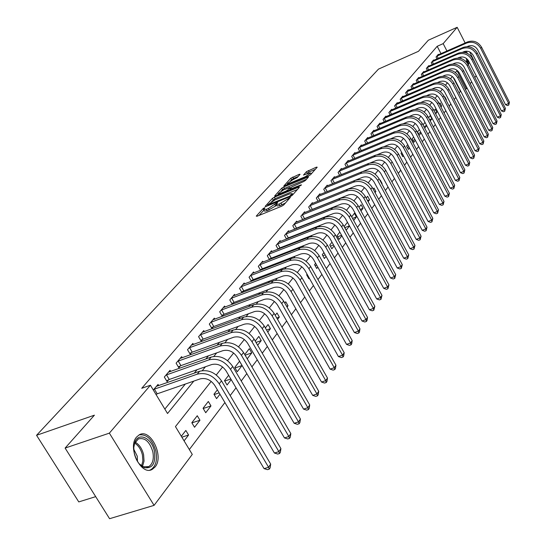 <?xml version="1.0" encoding="UTF-8"?>
<svg xmlns="http://www.w3.org/2000/svg" width="546" height="546" viewBox="0 0 546 546"><rect width="100%" height="100%" fill="white"/><g stroke="black" fill="none" stroke-linecap="round" stroke-linejoin="round"><path stroke-width="0.82" d="M264.394 207.842L263.008 208.709L256.251 216.114L256.968 216.271L281.722 206.197L283.736 204.927L290.376 197.393L279.067 204.143L276.242 204.463L277.621 202.607L277.006 202.682L268.4 208.497L266.352 209.33L263.588 209.644L264.994 207.767L264.394 207.842M263.868 210.149L259.091 215.404M276.522 204.962L275.594 205.985L274.761 204.497M469.287 62.278L468.297 64.708M461.193 58.579L460.455 57.05M155.084 466.96L152.314 469.328C141.121 476.365 126.993 447.249 136.664 436.964L139.285 434.8C150.498 428.009 164.373 456.354 155.084 466.96M300.068 174.358L299.324 174.276L290.841 178.208L283.845 185.947L308.647 175.901L310.565 174.706L317.206 167.219L316.434 167.144L306.463 171.697L303.48 175.095L308.381 173.3L310.742 172.973L305.33 176.713L289.578 183.251L287.285 183.558L292.69 179.818L297.181 177.552L300.068 174.358M211.2 381.388L175.45 426.59L192.281 454.408L154.081 505.364L109.582 518.7L65.111 448.082L94.417 415.172L36.555 435.298L378.494 69.11L418.454 51.31L428.344 40.213L457.166 27.3L465.151 42.991M65.111 448.082L109.364 433.142L150.416 385.237L167.526 413.506L193.816 381.094M440.984 53.638L437.196 46.287L141.735 388.295L150.416 385.237M437.196 46.287L443.168 43.632L457.166 27.3M274.338 197.208L272.393 198.423L265.097 206.422L265.82 206.559L290.322 196.526L292.301 195.277L299.365 187.326L298.594 187.217L274.338 197.208L275.15 198.662L271.649 201.59M274.672 195.925L281.756 188.165L283.667 186.971L308.538 176.911L305.507 180.398L303.576 181.613L291.81 186.882L289.701 189.312L300.86 184.964L301.481 184.882L300.034 185.886L274.843 196.219M164.851 409.084L185.333 384.043M194.26 373.136L197.072 369.697M205.869 358.947L208.429 355.821M217.103 345.222L219.424 342.383M227.975 331.927L230.078 329.361M238.506 319.055L240.397 316.748M248.717 306.579L250.409 304.511M258.613 294.485L260.114 292.642M268.209 282.753L269.54 281.129M277.525 271.362L278.685 269.942M286.575 260.305L287.578 259.084M295.359 249.57L296.212 248.526M303.897 239.134L304.607 238.261M312.196 228.986L312.776 228.283M320.27 219.123L320.72 218.571M328.119 209.521L328.446 209.125M156.129 394.676L156.586 394.137M158.749 385.599L158.047 384.432L153.31 390.015M170.7 371.437L170.031 370.318L164.326 377.033L167.096 381.64L168.646 379.798M182.275 357.732L181.627 356.654L176.105 363.158L178.822 367.704L180.33 365.916M193.482 344.458L192.868 343.42L187.517 349.72L190.185 354.204L191.639 352.477M204.347 331.593L203.76 330.589L198.573 336.698L201.187 341.127L202.6 339.448M214.885 319.117L214.319 318.147L209.295 324.071L211.855 328.446L213.227 326.815M225.109 307.016L224.57 306.081L219.69 311.827L222.202 316.148L223.532 314.571M235.033 295.277L234.507 294.369L229.777 299.952L232.248 304.211L233.531 302.682M244.669 283.872L244.164 282.999L239.564 288.418L241.994 292.629L243.243 291.141M251.57 281.245L252.675 279.927M251.419 281.306L249.072 277.218L253.542 271.956L254.026 272.802M260.892 270.161L261.841 269.041M260.572 270.29L258.313 266.339L262.653 261.22L263.124 262.039M269.949 259.398L270.748 258.449M269.465 259.582L267.294 255.76L271.519 250.785L271.963 251.576M278.76 248.928L279.409 248.157M278.119 249.181L276.023 245.475L280.132 240.636L280.562 241.407M287.319 238.752L287.838 238.138M286.541 239.059L284.521 235.469L288.513 230.767L288.936 231.504M295.652 228.849L296.034 228.392M294.731 229.211L292.786 225.737L296.676 221.15L297.079 221.874M302.716 219.635L300.832 216.257L304.62 211.8L305.009 212.496M310.483 210.306L308.667 207.03L312.36 202.682L312.735 203.365M318.059 201.215L316.305 198.034L319.895 193.803L320.263 194.465M325.436 192.363L323.744 189.278L327.245 185.149L327.593 185.79M332.637 183.736L330.992 180.733L334.411 176.713L334.746 177.334M339.653 175.327L338.063 172.406L341.393 168.482L341.728 169.089M346.498 167.124L344.963 164.285L348.212 160.456L348.532 161.043M353.187 159.118L351.692 156.361L354.859 152.621L355.173 153.194M359.705 151.31L358.258 148.621L361.356 144.977L361.657 145.536M366.073 143.687L364.673 141.073L367.697 137.51L367.984 138.049M372.297 136.241L370.932 133.695L373.887 130.214L374.167 130.747M378.371 128.972L377.047 126.488L379.934 123.089L380.214 123.608M384.316 121.867L383.026 119.451L385.851 116.127L386.118 116.632M390.117 114.926L388.868 112.572L391.625 109.323L391.885 109.814M395.795 108.142L394.581 105.842L397.276 102.668L397.529 103.146M401.344 101.508L400.163 99.263L402.805 96.157L403.05 96.622M406.777 95.018L405.63 92.827L408.21 89.79L408.449 90.247M412.093 88.67L410.974 86.534L413.499 83.558L413.732 84.009M417.294 82.46L416.202 80.378L418.673 77.464L418.898 77.901M422.386 76.385L421.321 74.345L423.744 71.499L423.962 71.922M427.368 70.434L426.337 68.441L428.706 65.65L428.917 66.066M432.248 64.612L431.244 62.66L433.565 59.93L433.77 60.333M437.032 58.907L436.049 57.002L438.322 54.327L438.527 54.723M189.332 449.535L224.897 402.545M230.187 395.557L236.036 387.824M241.23 380.972L246.812 373.587M251.911 366.851L257.248 359.8M262.251 353.187L267.349 346.451M272.27 339.953L277.143 333.51M281.975 327.129L286.636 320.966M291.387 314.694L295.843 308.804M300.512 302.634L304.777 296.997M309.37 290.929L313.452 285.538M317.97 279.566L321.874 274.406M326.324 268.53L330.057 263.588M334.439 257.801L338.015 253.071M342.328 247.379L345.755 242.847M350 237.244L353.282 232.903M357.459 227.382L360.606 223.225M364.721 217.779L367.738 213.8M371.792 208.435L374.679 204.627M378.685 199.338L381.449 195.686M385.394 190.472L388.042 186.971M391.932 181.832L394.471 178.481M398.307 173.41L400.737 170.195M404.518 165.199L406.852 162.114M410.585 157.187L412.817 154.231M416.502 149.365L418.639 146.54M422.276 141.735L424.324 139.025M427.914 134.282L429.879 131.688M433.422 127.006L435.305 124.515M438.8 119.895L440.602 117.513M444.062 112.947L445.789 110.667M449.194 106.163L450.853 103.972M454.224 99.522L455.801 97.427M459.131 93.032L460.394 91.359L453.098 77.184M184.084 440.861L188.582 435.012L185.831 430.46L181.313 436.281M194.54 427.265L199.959 420.229L197.263 415.731L191.817 422.74L194.54 427.265M205.733 412.728L210.974 405.91L208.333 401.474L203.057 408.258L205.733 412.728M217.369 389.83L213.95 394.232L216.571 398.641L219.97 394.219M228.658 375.286L224.502 380.637L227.075 384.991L231.204 379.62M237.257 371.751L242.042 365.54L239.544 361.268L234.739 367.451L237.257 371.751M247.222 358.811L251.781 352.88L249.331 348.662L244.745 354.566M257.651 345.249L261.241 340.588L258.831 336.418L255.228 341.066M267.758 332.118L270.427 328.651L268.059 324.536L265.376 327.989M277.545 319.396L279.347 317.055L277.02 312.988L275.211 315.322M287.039 307.064L288.022 305.78L285.735 301.761L284.746 303.037M296.246 295.099L293.994 291.127M307.098 274.242L306.647 274.822L308.845 278.726L309.295 278.139M315.636 263.247L314.557 264.633L316.721 268.489L317.786 267.103M323.928 252.566L322.263 254.716L324.385 258.524L326.044 256.374M331.982 242.185L329.764 245.052L331.852 248.826L334.07 245.946M339.824 232.091L337.066 235.633L339.127 239.366L341.871 235.804M347.447 222.27L344.192 226.46L346.219 230.153L349.46 225.942M353.672 220.468L356.395 216.933L354.409 213.302L351.679 216.817M360.995 210.947L363.056 208.272L361.104 204.675L359.036 207.344M368.127 201.686L369.56 199.816L367.635 196.267L366.195 198.123M375.068 192.656L375.907 191.571L374.01 188.056L373.164 189.134M381.838 183.865L382.104 183.517L380.234 180.037L379.961 180.385M395.495 160.374L397.304 163.766M401.685 152.402L401.01 153.269L402.798 156.627L403.467 155.753M407.725 144.622L406.613 146.048L408.374 149.379L409.486 147.939M413.622 137.026L412.093 138.991L413.834 142.288L415.356 140.308M419.376 129.614L417.451 132.091L419.171 135.353L421.082 132.862M424.699 128.16L426.685 125.587M425 122.372L423.007 124.932M430.255 120.946L431.906 118.796L430.248 115.609L428.583 117.752M435.674 113.902L436.855 112.367L435.217 109.214L434.029 110.742M440.977 107.016L441.7 106.067L440.076 102.941L439.346 103.883M446.15 100.287L446.444 99.904L444.84 96.806L444.546 97.188M36.555 435.298L78.774 501.91L95.693 496.642M154.081 505.364L109.364 433.142M469.703 51.925L479.333 71.546M476.167 75.764L474.849 77.525M471.648 81.798L470.263 83.634M467.028 87.954L466.366 88.834L457.009 70.605L455.446 72.577M460.394 91.359L460.742 91.216M465.281 89.291L466.366 88.834M459.077 45.666L460.339 45.113M466.277 51.181L467.328 53.365M452.334 76.508L450.539 78.788M447.386 82.767L445.516 85.135M442.328 89.162L440.383 91.626M437.155 95.707L435.128 98.266M431.859 102.395L429.757 105.057M426.446 109.248L424.256 112.012M420.898 116.257L418.625 119.13M415.226 123.43L412.865 126.419M409.418 130.774L406.961 133.879M403.467 138.302L400.907 141.53M397.365 146.007L394.71 149.372M391.12 153.911L388.356 157.405M384.712 162.012L381.831 165.65M378.139 170.318L375.15 174.099M371.396 178.842L368.284 182.774M364.482 187.592L361.24 191.68M357.377 196.567L354.013 200.826M350.088 205.787L346.58 210.224M342.595 215.26L338.943 219.874M334.896 224.993L331.094 229.798M326.986 234.998L323.02 240.008M318.844 245.29L314.714 250.505M310.469 255.876L306.17 261.316M301.849 266.776L297.365 272.44M292.977 277.996L288.302 283.906M283.831 289.557L278.958 295.72M274.413 301.467L269.321 307.896M264.694 313.752L259.384 320.461M254.668 326.426L249.133 333.429M244.328 339.503L238.541 346.819M233.647 353.009L227.6 360.653M222.611 366.96L216.291 374.952M446.949 51.01L443.168 43.632M202.307 370.625L205.453 366.748M213.82 356.436L216.714 352.866M224.959 342.704L227.614 339.428M235.742 329.409L238.172 326.412M246.185 316.537L248.403 313.8M256.306 304.061L258.326 301.569M266.114 291.967L267.95 289.708M275.634 280.235L277.286 278.201M284.869 268.85L286.35 267.021M293.83 257.801L295.154 256.17M302.539 247.065L303.712 245.625M310.995 236.636L312.025 235.367M319.219 226.501L320.113 225.402M327.218 216.646L327.982 215.697M334.998 207.05L335.64 206.258M342.567 197.72L343.093 197.072M349.938 188.636L350.355 188.124M357.118 179.784L357.425 179.402M188.582 435.012L181.866 437.196M199.959 420.229L191.905 422.884M210.974 405.91L203.208 408.51M219.171 392.874L214.155 394.574M230.835 378.985L224.761 381.067M242.042 365.54L235.039 367.97M251.781 352.88L245.12 355.214M261.241 340.588L256.019 342.438M270.427 328.651L266.557 330.037M279.347 317.055L276.74 317.997M288.022 305.78L286.602 306.299M307.848 275.573L307.207 275.812M316.666 265.097L315.138 265.67M325.218 254.893L322.857 255.787M333.524 244.963L330.378 246.164M341.584 235.285L337.701 236.787M349.42 225.867L344.84 227.641M356.395 216.933L352.559 218.427M363.056 208.272L360.162 209.411M369.56 199.816L367.547 200.614M375.907 191.571L374.733 192.035M382.104 183.517L381.729 183.668M402.682 154.272L401.747 154.654M408.893 146.819L407.357 147.454M414.946 139.537L412.837 140.411M420.857 132.419L418.202 133.517M426.617 125.464L423.88 126.597M431.906 118.796L429.627 119.745M436.855 112.367L435.23 113.042M441.7 106.067L440.704 106.49M446.444 99.904L446.041 100.075M263.718 209.882L264.421 211.125L267.192 210.817L266.352 209.33M275.594 205.985L267.192 210.817M276.372 204.702L277.075 205.951L279.907 205.637L279.067 204.143M285.435 203.023L279.907 205.637M297.427 189.503L275.15 198.662M267.922 205.692L267.601 205.112M267.67 204.893L289.66 196.185L292.328 193.612L289.482 193.96L274.85 199.966L267.67 204.893M277.477 195.181L278.392 194.178M281.238 191.052L282.555 189.599L281.756 188.165M306.49 179.293L284.466 188.404L282.555 189.599M283.62 189.858L278.112 193.68L280.419 193.386L286.008 191.086L287.947 189.871L290.062 187.442L283.62 189.858M315.288 169.383L309.132 171.942L306.333 174.147M298.102 176.535L293.509 178.446L290.417 180.951M287.571 184.084L286.752 184.985M153.767 389.475L154.388 389.162L157.207 393.823L200.089 378.917C205.856 377.607 210.729 379.75 214.708 385.346L264.066 468.632L268.591 467.267L219.219 383.797C213.24 375.389 205.917 372.174 197.256 374.153L154.388 389.162M270.68 464.1L270.113 467.854L269.28 469.123L268.591 467.267L270.68 464.1L221.505 380.862C215.547 372.474 208.251 369.273 199.611 371.26L156.449 386.309M157.207 393.823L155.985 394.437M269.28 469.123L267.465 469.662L264.066 468.632M165.882 375.198L166.496 374.89L169.26 379.49L211.657 364.571C217.349 363.254 222.154 365.349 226.051 370.864L274.42 453.023L278.897 451.651L230.508 369.314C224.645 361.022 217.431 357.876 208.879 359.869L166.496 374.89M280.917 448.594L280.357 452.279L279.552 453.508L278.897 451.651L280.917 448.594L232.719 366.475C226.877 358.21 219.69 355.071 211.159 357.07L168.489 372.133M169.26 379.49L166.605 380.828M279.552 453.508L277.764 454.054L274.42 453.023M177.621 361.377L178.221 361.077L180.931 365.615L222.843 350.689C228.474 349.358 233.197 351.412 237.025 356.852L284.446 437.919L288.868 436.541L241.428 355.303C235.674 347.133 228.576 344.048 220.12 346.055L178.221 361.077M290.82 433.579L290.274 437.209L289.489 438.397L288.868 436.541L290.82 433.579L243.571 352.552C237.838 344.403 230.76 341.332 222.324 343.345L180.139 358.415M180.931 365.615L178.358 366.919M289.489 438.397L287.722 438.943L284.446 437.919M188.977 347.993L189.578 347.693L192.233 352.17L233.674 337.251C239.237 335.92 243.891 337.933 247.652 343.291L294.157 423.287L298.519 421.908L251.999 341.741C246.355 333.681 239.353 330.664 231.006 332.678L189.578 347.693M300.416 419.035L299.877 422.611L299.119 423.764L298.519 421.908L300.416 419.035L254.074 339.08C248.45 331.047 241.469 328.037 233.142 330.05L191.421 345.12M192.233 352.17L189.728 353.446M299.119 423.764L297.372 424.31L294.157 423.287M199.993 335.026L200.58 334.732L203.187 339.148L244.164 324.235C249.659 322.898 254.252 324.87 257.937 330.153L303.562 409.111L307.876 407.725L262.237 328.61C256.695 320.659 249.795 317.697 241.544 319.724L200.58 334.732M309.712 404.948L309.179 408.463L308.449 409.582L307.876 407.725L309.712 404.948L264.25 326.03C258.722 318.106 251.843 315.158 243.612 317.178L202.361 332.241M203.187 339.148L200.751 340.383M308.449 409.582L306.722 410.135L303.562 409.111M154.443 451.385C155.856 463.383 152.491 468.802 144.349 467.649C139.469 465.431 136.125 460.742 134.309 453.576L133.784 447.611L134.821 442.383C138.486 431.668 151.945 438.042 154.443 451.385M139.237 463.847L143.462 466.803L148.73 466.618C152.737 463.957 154.102 459.002 152.825 451.754C149.659 441.543 144.813 437.285 138.295 438.977L134.644 443.427L133.9 446.232M133.777 449.228L137.264 456.217L137.476 461.452M149.829 470.106L150.839 469.669C155.815 466.359 157.501 460.21 155.903 451.228C152.436 439.523 146.847 434.077 139.128 434.882M464.632 51.433L465.281 52.628M467.519 59.425L467.321 63.043M466.598 62.121L466.427 58.436M464.155 52.402L463.779 51.74C467.745 50.478 470.877 51.679 473.205 55.344L501.474 110.893L504.586 109.616L476.317 53.993C472.822 48.485 468.113 46.683 462.182 48.58L432.275 61.705L433.497 64.066M467.99 64.114L468.243 60.347M465.929 52.812L465.158 51.31M210.667 322.454L211.247 322.16L213.8 326.522L254.327 311.623C259.753 310.278 264.284 312.216 267.902 317.431L312.681 395.372L316.946 393.987L272.154 315.888C266.714 308.046 259.91 305.139 251.761 307.173L211.247 322.16M318.728 391.284L318.202 394.751L317.492 395.836L316.946 393.987L318.728 391.284L274.106 313.39C268.68 305.569 261.896 302.675 253.767 304.709L212.96 319.751M213.8 326.522L211.439 327.73M317.492 395.836L315.786 396.389L312.681 395.372M221.021 310.258L221.594 309.971L224.099 314.278L264.182 299.399C269.547 298.055 274.01 299.952 277.566 305.098L321.526 382.043L325.744 380.658L281.77 303.556C276.419 295.816 269.717 292.97 261.664 295.004L221.594 309.971M327.47 378.037L326.952 381.456L326.262 382.5L325.744 380.658L327.47 378.037L283.661 301.133C278.33 293.42 271.642 290.581 263.602 292.615L223.246 307.637M224.099 314.278L221.799 315.452M326.262 382.5L324.577 383.06L321.526 382.043M231.067 298.423L231.634 298.136L234.097 302.395L273.737 287.544C279.04 286.193 283.442 288.056 286.937 293.134L330.105 369.116L334.275 367.724L291.093 291.591C285.838 283.961 279.224 281.163 271.266 283.203L231.634 298.136M335.947 365.185L335.442 368.55L334.766 369.567L334.275 367.724L335.947 365.185L292.929 289.243C287.687 281.634 281.094 278.849 273.15 280.883L233.231 295.884M234.097 302.395L231.852 303.535M334.766 369.567L333.101 370.12L330.105 369.116M240.82 286.937L241.38 286.657L243.796 290.854L283.012 276.037C288.254 274.686 292.595 276.515 296.034 281.524L338.438 356.558L342.554 355.173L300.143 279.989C294.976 272.454 288.452 269.71 280.583 271.751L241.38 286.657M344.185 352.702L343.68 356.019L343.031 357.009L342.554 355.173L344.185 352.702L301.918 277.709C296.771 270.195 290.267 267.458 282.412 269.506L242.922 284.466M243.796 290.854L241.612 291.974M343.031 357.009L341.38 357.562L338.438 356.558M250.293 275.778L250.846 275.498L253.221 279.648L292.014 264.865C297.195 263.513 301.481 265.308 304.859 270.256L346.526 344.369L350.6 342.984L308.92 268.721C303.842 261.288 297.406 258.592 289.626 260.633L250.846 275.498M352.184 340.588L351.685 343.857L351.051 344.813L350.6 342.984L352.184 340.588L310.647 266.509C305.583 259.091 299.167 256.408 291.407 258.449L252.334 273.382M253.221 279.648L251.092 280.74M351.051 344.813L349.426 345.372L346.526 344.369M259.5 264.94L260.039 264.66L262.38 268.762L300.757 254.02C305.883 252.661 310.108 254.429 313.431 259.309L354.388 332.528L358.415 331.135L317.451 257.78C312.455 250.443 306.108 247.795 298.409 249.843L260.039 264.66M359.95 328.808L359.459 332.036L358.845 332.964L358.415 331.135L359.95 328.808L319.13 255.63C314.148 248.314 307.814 245.673 300.136 247.72L261.479 262.606M262.38 268.762L260.305 269.826M358.845 332.964L357.234 333.524L354.388 332.528M268.448 254.402L268.98 254.129L271.28 258.176L309.248 243.475C314.319 242.124 318.489 243.857 321.758 248.676L362.025 321.014L366.011 319.628L325.737 247.154C320.816 239.906 314.557 237.305 306.948 239.353L268.98 254.129M367.506 317.363L367.021 320.543L366.421 321.451L366.011 319.628L367.506 317.363L327.368 245.065C322.461 237.838 316.216 235.244 308.626 237.292L270.372 252.129M271.28 258.176L269.26 259.214M366.421 321.451L364.83 322.004L362.025 321.014M277.15 244.151L277.675 243.885L279.934 247.884L317.506 233.231C322.522 231.879 326.638 233.586 329.859 238.343L369.451 309.821L373.396 308.435L333.79 236.827C328.951 229.668 322.768 227.109 315.24 229.156L277.675 243.885M374.849 306.238L373.792 310.251L373.396 308.435L374.849 306.238L335.374 234.794C330.548 227.655 324.385 225.109 316.871 227.15L279.02 241.946M279.934 247.884L277.962 248.901M373.792 310.251L372.215 310.804L369.451 309.821M285.613 234.186L286.131 233.92L288.356 237.872L325.539 223.266C330.494 221.915 334.561 223.594 337.728 228.296L376.679 298.935L380.576 297.55L341.619 226.781C336.855 219.71 330.753 217.199 323.307 219.239L286.131 233.92M381.988 295.406L380.958 299.358L380.576 297.55L381.988 295.406L343.161 224.809C338.411 217.752 332.323 215.247 324.897 217.294L287.435 232.036M288.356 237.872L286.432 238.861M380.958 299.358L379.395 299.911L376.679 298.935M293.85 224.481L294.362 224.222L296.546 228.132L333.347 213.575C338.254 212.223 342.267 213.875 345.386 218.523L383.708 288.336L387.564 286.957L349.235 217.015C344.546 210.033 338.52 207.555 331.156 209.596L294.362 224.222M388.943 284.875L387.926 288.759L387.564 286.957L388.943 284.875L350.73 215.09C346.055 208.122 340.049 205.658 332.698 207.698L295.625 222.393M296.546 228.132L294.669 229.095M387.926 288.759L386.384 289.312L383.708 288.336M301.87 215.042L302.375 214.776L304.525 218.646L340.95 204.149C345.802 202.798 349.761 204.416 352.839 209.009L390.554 278.023L394.369 276.645L356.647 207.507C352.027 200.607 346.075 198.178 338.793 200.211L302.375 214.776M395.707 274.618L394.717 278.44L394.369 276.645L395.707 274.618L358.101 205.637C353.501 198.751 347.563 196.328 340.295 198.369L303.596 213.001M304.525 218.646L302.689 219.588M394.717 278.44L393.188 278.992L390.554 278.023M309.678 205.842L310.176 205.583L312.292 209.405L348.348 194.963C353.146 193.618 357.064 195.215 360.087 199.747L397.222 267.984L400.996 266.605L363.861 198.253C359.309 191.434 353.433 189.046 346.225 191.08L310.176 205.583M402.3 264.626L401.324 268.393L400.996 266.605L402.3 264.626L365.281 196.43C360.742 189.633 354.88 187.244 347.693 189.278L311.356 203.856M312.292 209.405L310.79 210.183M401.324 268.393L399.815 268.946L397.222 267.984M317.287 196.881L317.779 196.628L319.86 200.402L355.555 186.022C360.305 184.678 364.168 186.247 367.151 190.731L403.712 258.197L407.452 256.825L370.884 189.244C366.4 182.507 360.599 180.153 353.467 182.18L317.779 196.628M408.722 254.9L407.766 258.606L407.452 256.825L408.722 254.9L372.263 187.469C367.799 180.746 362.005 178.399 354.893 180.433L318.925 194.949M319.86 200.402L319.117 200.791M407.766 258.606L406.272 259.152L403.712 258.197M324.699 188.152L325.184 187.899L327.238 191.632L362.578 177.314C367.274 175.969 371.096 177.518 374.03 181.948L410.039 248.662L413.738 247.297L377.723 180.467C373.307 173.805 367.574 171.492 360.517 173.512L325.184 187.899M414.974 245.42L414.039 249.065L413.738 247.297L414.974 245.42L379.074 178.74C374.672 172.092 368.946 169.786 361.909 171.806L326.296 186.268M414.039 249.065L412.564 249.611L410.039 248.662M331.927 179.634L332.405 179.388L334.398 183.019M363.117 171.396L369.417 168.823C374.071 167.486 377.839 169.007 380.739 173.389L416.209 239.366L419.867 238.001L384.391 171.915C380.036 165.329 374.372 163.049 367.39 165.069L332.405 179.388M421.075 236.172L420.154 239.769L419.867 238.001L421.075 236.172L385.708 170.229C381.367 163.657 375.709 161.384 368.748 163.404L333.483 177.805M420.154 239.769L418.693 240.315L416.209 239.366M338.97 171.335L339.448 171.089L341.373 174.618M370.441 162.865L376.085 160.551C380.692 159.214 384.418 160.715 387.278 165.042L422.222 230.303L425.846 228.945L390.888 163.575C386.602 157.064 380.999 154.818 374.092 156.839L339.448 171.089M427.02 227.163L426.119 230.705L425.846 228.945L427.02 227.163L392.171 161.93C387.892 155.439 382.309 153.201 375.409 155.214L340.492 169.547M426.119 230.705L424.672 231.245L422.222 230.303M345.85 163.24L346.321 162.995L348.184 166.428M377.463 154.593L382.589 152.484C387.148 151.153 390.834 152.627 393.646 156.907L428.091 221.464L431.674 220.113L397.229 155.446C392.997 149.01 387.462 146.799 380.623 148.805L346.321 162.995M432.821 218.373L431.941 221.86L431.674 220.113L432.821 218.373L398.478 153.842C394.26 147.42 388.738 145.216 381.913 147.229L347.331 161.493M431.941 221.86L430.507 222.399L428.091 221.464M352.559 155.337L353.023 155.098L354.832 158.436M384.254 146.546L388.936 144.615C393.441 143.284 397.085 144.738 399.863 148.969L433.811 212.838L437.36 211.493L403.412 147.516C399.235 141.155 393.768 138.971 386.998 140.977L353.023 155.098M438.486 209.794L437.612 213.233L437.36 211.493L438.486 209.794L404.627 145.953C400.464 139.605 395.011 137.428 388.254 139.435L354.006 153.631M437.612 213.233L436.193 213.773L433.811 212.838M359.104 147.625L359.561 147.386L361.315 150.641M390.84 138.718L395.127 136.93C399.59 135.606 403.194 137.039 405.931 141.23L439.4 204.422L442.915 203.078L409.439 139.783C405.323 133.483 399.918 131.34 393.216 133.333L359.561 147.386M444.007 201.419L443.154 204.811L442.915 203.078L444.007 201.419L410.626 138.254C406.524 131.975 401.126 129.832 394.437 131.832L360.517 145.959M443.154 204.811L441.748 205.344L439.4 204.422M365.499 140.097L365.95 139.858L367.649 143.025M397.235 131.081L401.167 129.436C405.589 128.119 409.145 129.525 411.848 133.668L444.853 196.205L448.334 194.861L415.329 132.228C411.268 126.003 405.917 123.887 399.283 125.88L365.95 139.858M449.406 193.243L448.566 196.587L448.334 194.861L449.406 193.243L416.489 130.74C412.435 124.529 407.104 122.42 400.477 124.406L366.878 138.472M448.566 196.587L447.174 197.12L444.853 196.205M371.737 132.746L372.188 132.507L373.839 135.592M403.453 123.635L407.063 122.12C411.438 120.802 414.967 122.195 417.629 126.29L450.184 188.179L453.624 186.841L421.075 124.857C417.069 118.7 411.78 116.612 405.207 118.598L372.188 132.507M454.668 185.265L453.849 188.561L453.624 186.841L454.668 185.265L422.208 123.403C418.209 117.26 412.933 115.179 406.374 117.158L373.089 131.156M453.849 188.561L452.47 189.093L450.184 188.179M377.839 125.56L378.282 125.327L379.886 128.33M409.507 116.366L412.824 114.974C417.158 113.657 420.645 115.029 423.273 119.089L455.384 180.337L458.797 179.006L426.685 117.663C422.734 111.568 417.499 109.507 410.995 111.486L378.282 125.327M459.814 177.464L459.009 180.712L458.797 179.006L459.814 177.464L427.791 116.243C423.846 110.162 418.625 108.108 412.134 110.087L379.156 124.01M459.009 180.712L457.644 181.245L455.384 180.337M383.797 118.543L384.241 118.311L385.797 121.239M415.41 109.275L418.454 107.992C422.747 106.682 426.187 108.033 428.787 112.046L460.469 172.679L463.847 171.355L432.166 110.626C428.262 104.6 423.089 102.573 416.646 104.539L384.241 118.311M464.844 169.84L464.045 173.048L463.847 171.355L464.844 169.84L433.244 109.241C429.354 103.228 424.194 101.201 417.758 103.174L385.087 117.028M464.045 173.048L462.694 173.58L460.469 172.679M389.619 111.684L390.056 111.452L391.571 114.312M421.164 102.355L423.949 101.167C428.2 99.863 431.613 101.201 434.172 105.173L465.438 165.192L468.782 163.875L437.523 103.76C433.667 97.795 428.549 95.789 422.167 97.754L390.056 111.452M469.758 162.394L468.973 165.561L468.782 163.875L469.758 162.394L438.581 102.402C434.732 96.451 429.627 94.451 423.259 96.417L390.881 110.203M468.973 165.561L467.635 166.086L465.438 165.192M395.318 104.975L395.748 104.75L397.215 107.535M426.774 95.591L429.327 94.499C433.538 93.202 436.909 94.519 439.441 98.451L470.29 157.869L473.607 156.559L442.758 97.045C438.95 91.141 433.886 89.162 427.566 91.121L395.748 104.75M474.563 155.112L473.792 158.238L473.607 156.559L474.563 155.112L443.789 95.721C439.994 89.824 434.944 87.858 428.63 89.81L396.546 103.528M473.792 158.238L472.467 158.763L470.29 157.869M400.887 98.416L401.31 98.191L402.743 100.908M432.248 88.978L434.582 87.981C438.752 86.691 442.089 87.988 444.587 91.878L475.04 150.716L478.33 149.406L447.87 90.479C444.116 84.637 439.107 82.685 432.842 84.637L401.31 98.191M479.258 147.993L478.501 151.078L478.33 149.406L479.258 147.993L448.88 89.182C445.133 83.354 440.137 81.409 433.886 83.354L402.088 96.997M478.501 151.078L477.19 151.597L475.04 150.716M406.333 92.001L406.756 91.783L408.149 94.431M437.599 82.521L439.714 81.607C443.85 80.317 447.154 81.6 449.624 85.449L479.688 143.714L482.944 142.41L452.873 84.064C449.167 78.276 444.205 76.351 438.001 78.29L406.756 91.783M483.858 141.032L483.108 144.076L482.944 142.41L483.858 141.032L453.863 82.794C450.163 77.02 445.215 75.102 439.018 77.041L407.507 90.616M483.108 144.076L481.811 144.594L479.688 143.714M411.664 85.722L412.08 85.504L413.431 88.09M442.82 76.201L444.744 75.368C448.839 74.092 452.108 75.355 454.545 79.163L484.234 136.862L487.462 135.565L457.773 77.785C454.101 72.058 449.194 70.161 443.052 72.092L412.08 85.504M488.349 134.22L487.619 137.223L487.462 135.565L488.349 134.22L458.736 76.542C455.077 70.83 450.184 68.933 444.048 70.864L412.817 84.364M487.619 137.223L486.329 137.735L484.234 136.862M416.878 79.579L417.294 79.368L418.611 81.893M447.918 70.024L449.658 69.267C453.719 67.991 456.954 69.24 459.363 73.014L488.684 130.16L491.878 128.87L462.558 71.642C458.933 65.97 454.081 64.1 447.986 66.018L417.294 79.368M492.751 127.552L492.028 130.514L491.878 128.87L492.751 127.552L463.506 70.427C459.889 64.769 455.043 62.899 448.962 64.824L418.004 78.255M492.028 130.514L490.752 131.033L488.684 130.16M421.983 73.567L422.392 73.355L423.676 75.826M452.9 63.984L454.47 63.302C458.49 62.032 461.691 63.261 464.08 67.001L493.038 123.601L496.205 122.318L467.246 65.629C463.663 60.019 458.858 58.169 452.818 60.08L422.392 73.355M497.058 121.021L496.348 123.956L496.205 122.318L497.058 121.021L468.168 64.448C464.598 58.845 459.8 56.996 453.774 58.913L423.089 72.27M496.348 123.956L495.079 124.468L493.038 123.601M426.979 67.684L427.388 67.472L428.637 69.881M457.78 58.067L459.179 57.46C463.165 56.19 466.339 57.412 468.693 61.111L497.297 117.178L500.436 115.902L471.826 59.753C468.291 54.191 463.534 52.361 457.548 54.272L427.388 67.472M501.276 114.633L500.573 117.526L500.436 115.902L501.276 114.633L472.734 58.586C469.205 53.037 464.455 51.215 458.483 53.119L428.064 66.407M500.573 117.526L499.317 118.038L497.297 117.178M431.872 61.916L432.275 61.705M505.405 108.374L504.716 111.234L504.586 109.616L505.405 108.374L477.204 52.853C473.716 47.359 469.014 45.557 463.097 47.454L432.93 60.667M462.544 52.279L463.793 51.733M504.716 111.234L503.467 111.746L501.474 110.893M436.67 56.272L437.066 56.061L438.254 58.367M467.205 46.615L468.304 46.13C472.222 44.881 475.327 46.069 477.627 49.7L505.562 104.73L508.647 103.46L480.712 48.355C477.259 42.895 472.59 41.114 466.714 43.004L437.066 56.061M509.445 102.245L508.77 105.071L508.647 103.46L509.445 102.245L481.579 47.236C478.132 41.796 473.478 40.015 467.615 41.905L437.708 55.05M508.77 105.071L507.534 105.576L505.562 104.73M263.841 210.183L263.008 208.709M288.827 199.194L288.356 198.341M276.447 205.037L275.614 203.549M269.233 209.985L268.4 208.497M281.968 204.798L281.135 203.303M287.988 200.143L287.51 199.29M298.921 187.817L298.594 187.217M273.205 199.877L272.393 198.423M268.448 205.48L268.175 204.989M289.933 196.683L289.66 196.185M291.407 195.966L291.045 195.318M292.39 195.175L291.919 194.328M284.466 188.404L283.667 186.971M307.971 177.621L307.651 177.034M290.841 189.674L290.574 189.203M301.058 185.319L300.86 184.964M280.678 193.864L280.419 193.386M286.268 191.557L286.008 191.086M288.397 190.684L287.947 189.871M290.383 188.472L289.933 187.66M289.83 183.709L289.578 183.251M305.583 177.177L305.33 176.713M307.248 173.123L306.463 171.697M309.132 171.942L308.347 170.516M316.755 167.731L316.434 167.144M291.625 179.62L290.841 178.208M293.509 178.446L292.717 177.034M299.638 174.836L299.324 174.276M197.256 374.153L199.611 371.26M219.219 383.797L221.505 380.862M208.879 359.869L211.159 357.07M230.508 369.314L232.719 366.475M220.12 346.055L222.324 343.345M241.428 355.303L243.571 352.552M231.006 332.678L233.142 330.05M251.999 341.741L254.074 339.08M241.544 319.724L243.612 317.178M262.237 328.61L264.25 326.03M135.196 442.212C139.319 444.526 142.117 448.703 143.605 454.729L144.035 461.07L142.526 466.386M141.619 465.861L142.875 460.872L142.431 455.043C141.08 449.481 138.513 445.529 134.746 443.181M251.761 307.173L253.767 304.709M272.154 315.888L274.106 313.39M261.664 295.004L263.602 292.615M281.77 303.556L283.661 301.133M271.266 283.203L273.15 280.883M291.093 291.591L292.929 289.243M280.583 271.751L282.412 269.506M300.143 279.989L301.918 277.709M289.626 260.633L291.407 258.449M308.92 268.721L310.647 266.509M298.409 249.843L300.136 247.72M317.451 257.78L319.13 255.63M306.948 239.353L308.626 237.292M325.737 247.154L327.368 245.065M315.24 229.156L316.871 227.15M333.79 236.827L335.374 234.794M323.307 219.239L324.897 217.294M341.619 226.781L343.161 224.809M331.156 209.596L332.698 207.698M349.235 217.015L350.73 215.09M338.793 200.211L340.295 198.369M356.647 207.507L358.101 205.637M346.225 191.08L347.693 189.278M363.861 198.253L365.281 196.43M353.467 182.18L354.893 180.433M370.884 189.244L372.263 187.469M360.517 173.512L361.909 171.806M377.723 180.467L379.074 178.74M367.39 165.069L368.748 163.404M384.391 171.915L385.708 170.229M374.092 156.839L375.409 155.214M390.888 163.575L392.171 161.93M380.623 148.805L381.913 147.229M397.229 155.446L398.478 153.842M386.998 140.977L388.254 139.435M403.412 147.516L404.627 145.953M393.216 133.333L394.437 131.832M409.439 139.783L410.626 138.254M399.283 125.88L400.477 124.406M415.329 132.228L416.489 130.74M405.207 118.598L406.374 117.158M421.075 124.857L422.208 123.403M410.995 111.486L412.134 110.087M426.685 117.663L427.791 116.243M416.646 104.539L417.758 103.174M432.166 110.626L433.244 109.241M422.167 97.754L423.259 96.417M437.523 103.76L438.581 102.402M427.566 91.121L428.63 89.81M442.758 97.045L443.789 95.721M432.842 84.637L433.886 83.354M447.87 90.479L448.88 89.182M438.001 78.29L439.018 77.041M452.873 84.064L453.863 82.794M443.052 72.092L444.048 70.864M457.773 77.785L458.736 76.542M447.986 66.018L448.962 64.824M462.558 71.642L463.506 70.427M452.818 60.08L453.774 58.913M467.246 65.629L468.168 64.448M457.548 54.272L458.483 53.119M471.826 59.753L472.734 58.586M462.182 48.58L463.097 47.454M476.317 53.993L477.204 52.853M466.714 43.004L467.615 41.905M480.712 48.355L481.579 47.236M152.314 469.328L149.87 470.099M292.888 194.622L292.328 193.612M290.076 189.988L289.735 189.38M278.678 194.69L278.214 193.864M290.54 188.302L290.062 187.442M287.824 184.541L287.38 183.729M311.261 173.915L310.742 172.973M143.462 466.803L144.349 467.649M146.785 467.233L148.73 466.618M134.644 443.427L134.821 442.383"/></g></svg>
